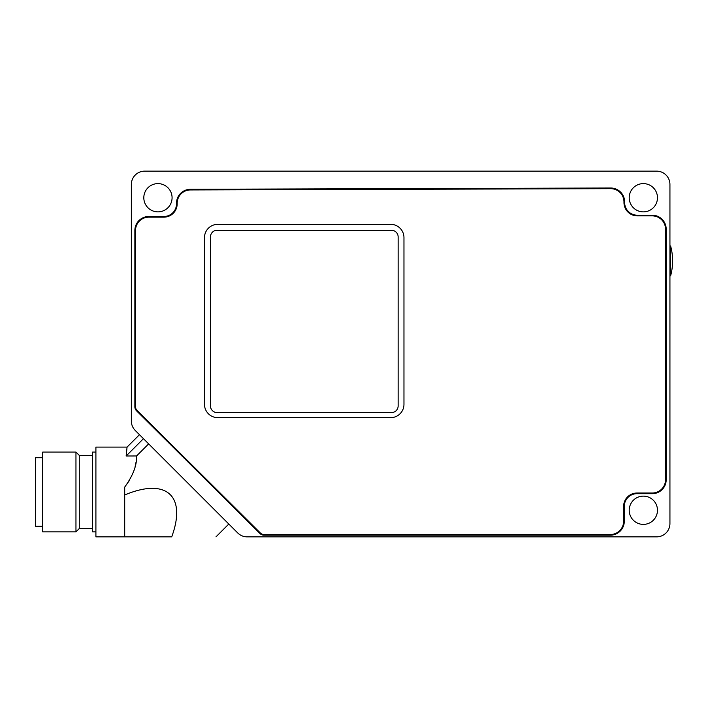 <?xml version="1.0" encoding="UTF-8"?>
<svg xmlns="http://www.w3.org/2000/svg" width="708" height="708" viewBox="0 0 708 708"><rect width="100%" height="100%" fill="white"/><g stroke="black" fill="none" stroke-linecap="round" stroke-linejoin="round"><path stroke-width="1.06" d="M398.144 236.923A6.646 6.646 0 0 0 391.489 230.277L217.117 230.277A6.646 6.646 0 0 0 210.471 236.923L210.471 405.923A6.646 6.646 0 0 0 217.117 412.578L391.489 412.578A6.646 6.646 0 0 0 398.144 405.923L398.144 236.923M127.068 447.093L126.139 456.005L136.564 455.97C136.989 465.183 133.033 475.564 124.697 487.104L124.697 536.859L95.907 536.859L95.907 447.093L127.068 447.093L139.467 434.685M124.697 487.104L129.617 480.183M135.131 466.519L135.883 462.687M136.564 455.97L148.653 443.881M124.697 536.859L171.717 536.859C186.868 495.786 166.265 477.431 124.697 494.98M126.139 456.005L143.458 438.686M42.71 526.212L35.4 526.212L35.4 457.731L42.71 457.731M42.71 531.867L42.71 452.076L75.96 452.076L75.96 531.867L42.71 531.867M75.96 531.867L79.287 528.54L79.287 455.403L92.58 455.403M95.907 531.867L92.58 531.867L92.58 452.076L95.907 452.076M670.609 260.907L670.609 275.872A57.1 57.1 0 0 0 670.609 245.95L670.609 260.907M629.217 197.744A14.133 14.133 0 0 1 643.342 183.611A14.133 14.133 0 0 1 657.475 197.744A14.133 14.133 0 0 1 643.342 211.869A14.133 14.133 0 0 1 629.217 197.744M143.812 197.744A14.133 14.133 0 0 1 157.946 183.611A14.133 14.133 0 0 1 172.079 197.744A14.133 14.133 0 0 1 157.946 211.869A14.133 14.133 0 0 1 143.812 197.744M629.217 510.256A14.133 14.133 0 0 1 643.342 496.131A14.133 14.133 0 0 1 657.475 510.256A14.133 14.133 0 0 1 643.342 524.389A14.133 14.133 0 0 1 629.217 510.256M237.738 532.956L135.246 430.464A13.302 13.302 0 0 1 131.352 421.065L131.352 184.443A13.302 13.302 0 0 1 144.644 171.141L656.643 171.141A13.302 13.302 0 0 1 669.936 184.443L669.936 523.557A13.302 13.302 0 0 1 656.643 536.859L247.145 536.859A13.302 13.302 0 0 1 237.738 532.956M610.703 188.664L190.461 189.948A13.302 13.302 0 0 0 177.177 203.249L177.177 203.851A13.302 13.302 0 0 1 163.875 217.152L148.83 217.152A13.302 13.302 0 0 0 135.529 230.454L135.529 406.799A4.983 4.983 0 0 0 136.998 410.339L260.438 533.062A4.983 4.983 0 0 0 263.951 534.513L610.34 534.513A13.302 13.302 0 0 0 623.642 521.221L623.642 506.326A13.302 13.302 0 0 1 636.943 493.025L652.227 493.025A13.302 13.302 0 0 0 665.529 479.732L665.529 229.162A13.302 13.302 0 0 0 652.334 215.869L637.28 215.869A13.302 13.302 0 0 1 623.978 202.568L623.978 201.966A13.302 13.302 0 0 0 610.703 188.664M204.488 404.356L204.488 237.64A13.302 13.302 0 0 1 217.79 224.339L390.674 224.339A13.302 13.302 0 0 1 403.967 237.64L403.967 404.356A13.302 13.302 0 0 1 390.674 417.649L217.79 417.649A13.302 13.302 0 0 1 204.488 404.356M190.479 189.284A13.965 13.965 0 0 0 176.513 203.249L176.513 203.851A12.638 12.638 0 0 1 163.875 216.489L148.83 216.489A13.965 13.965 0 0 0 134.865 230.454L134.865 406.799A5.655 5.655 0 0 0 136.529 410.808L259.969 533.54A5.655 5.655 0 0 0 263.951 535.177L610.34 535.177A13.965 13.965 0 0 0 624.306 521.221L624.306 506.326A12.638 12.638 0 0 1 636.943 493.688L652.227 493.688A13.965 13.965 0 0 0 666.193 479.732L666.193 229.162A13.965 13.965 0 0 0 652.334 215.205L637.28 215.205A12.638 12.638 0 0 1 624.651 202.568L624.651 201.966A13.965 13.965 0 0 0 610.685 188.001L190.479 189.284M215.984 536.859L228.808 524.026M79.287 528.54L92.58 528.54M79.287 455.403L75.96 452.076M670.609 245.95L669.936 245.95L670.609 245.95M670.609 275.872L669.936 275.872"/></g></svg>
